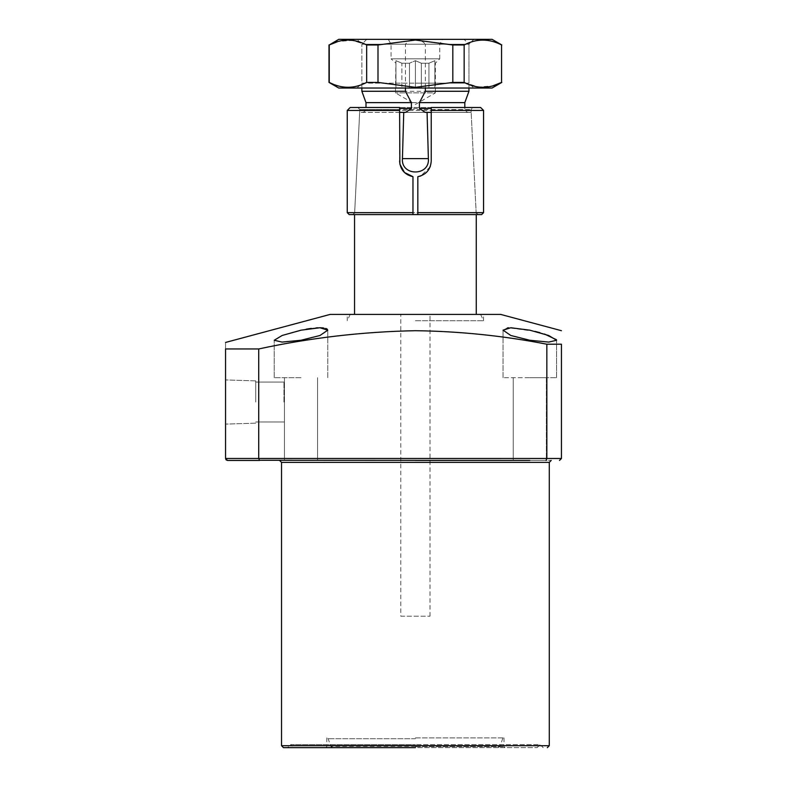 <?xml version="1.0" encoding="UTF-8"?>
<svg xmlns="http://www.w3.org/2000/svg" width="787" height="787" viewBox="0 0 787 787"><rect width="100%" height="100%" fill="white"/><g stroke="black" fill="none" stroke-linecap="round" stroke-linejoin="round"><path stroke-width="0.59" stroke-dasharray="3.94 2.95" d="M513.252 460.434L513.252 377.681L513.252 460.434L546.355 460.434L513.252 460.434L546.355 460.434L546.355 377.681L503.031 377.681L546.355 377.681L529.808 377.681L546.355 377.681L546.355 460.434L529.808 460.434M546.847 344.214L546.847 458.487L561.446 458.487L561.446 344.214L546.847 344.214C503.434 335.783 459.618 331.278 415.408 330.697C362.591 331.721 310.353 337.8 258.716 348.956L258.716 458.487L546.847 458.487L546.04 460.434L551.225 460.434L467.33 460.434M464.064 460.434L415.408 460.434M415.408 747.65L283.477 747.65L415.408 747.65M301.008 377.681L274.23 377.681L301.008 377.681M301.008 460.434L284.451 460.434L301.008 460.434M293.708 747.65L537.108 747.65L293.708 747.65L290.659 744.61L415.408 744.61L290.659 744.61L287.619 747.65M537.108 747.65L540.148 744.61L415.408 744.61L540.148 744.61L543.187 747.65M306.271 329.153L282.11 335.498L274.23 340.259L282.061 342.089L301.008 340.259L319.994 335.488L327.786 330.176L327.343 329.241M534.963 331.366L508.864 327.795M507.359 327.933L503.031 330.176L510.832 335.488L529.808 340.259L548.746 342.089L556.576 340.259L556.399 339.699M544.506 334.052L539.941 332.675M330.215 314.397L500.601 314.397M225.554 402.019L225.554 379.934L225.554 402.019M255.736 402.019L255.736 380.878L255.736 402.019M415.408 746.676L504.005 746.676L415.408 746.676M415.408 320.722L483.562 320.722L415.408 320.722M283.969 402.019L283.969 382.059L283.969 402.019M415.408 737.911L504.005 737.911L415.408 737.911M546.04 460.434L227.502 460.434M529.808 377.681L556.576 377.681L529.808 377.681M258.716 458.487L225.554 458.487L225.554 348.956C225.554 340.338 225.554 340.338 225.554 348.956L258.716 348.956M325.887 328.445L323.418 327.923M320.083 327.746L318.125 327.776M315.981 327.904L311.308 328.386M415.408 314.397L483.562 314.397L415.408 314.397M405.659 112.374L468.708 112.374A3.896 3.896 0 0 1 464.812 108.478L464.812 107.504M362.099 112.374A3.896 3.896 0 0 0 365.994 108.478L365.994 107.504M468.708 112.374L425.147 112.374M476.253 314.397L354.553 314.397L476.253 314.397M354.553 214.595L476.253 214.595L417.838 214.595L417.838 212.746L354.652 212.746L412.968 212.746L412.968 214.595L354.553 214.595L359.669 112.374L471.147 112.374L476.253 214.595M400.799 616.211L430.007 616.211L400.799 616.211L400.799 314.397L430.007 314.397L400.799 314.397M430.007 616.211L430.007 314.397M464.812 102.635L365.994 102.635M361.863 91.262L468.954 91.262M361.863 88.026L361.863 44.22L468.954 44.22L425.373 44.22L425.373 88.026M468.954 88.026L468.954 44.22L473.823 39.35L356.993 39.35L473.823 39.35M405.433 88.026L405.433 44.22C407.784 41.337 411.109 39.714 415.408 39.35L366.722 39.35L464.084 39.35L468.954 44.22L361.863 44.22L356.993 39.35M366.722 39.35L361.863 44.22L468.954 44.22L468.954 83.166L415.408 83.166L468.954 83.166L473.823 88.026L415.408 88.026L415.408 60.678L409.466 63.206L415.408 60.678L421.35 63.206L415.408 60.678L415.408 88.026L338.735 88.026M405.433 44.22L361.863 44.22L361.863 83.166L415.408 83.166L361.863 83.166L356.993 88.026L473.823 88.026M388.257 39.35L391.07 44.22L391.07 58.818L439.746 58.818L439.746 44.22L391.07 44.22L439.746 44.22L442.56 39.35L388.257 39.35L442.56 39.35M395.93 60.678L395.93 63.206L391.07 58.818L439.746 58.818L435.368 63.206L435.368 92.896L395.448 92.896L435.368 92.896L415.408 104.425L395.448 92.896L395.93 60.678L401.872 63.206L395.93 60.678L395.93 88.026L395.93 63.206L395.93 88.026L401.872 88.026L395.93 88.026L395.93 60.678M401.872 63.206L409.466 63.206L401.872 63.206L401.872 88.026L401.872 63.206M421.35 63.206L428.935 63.206L434.877 60.678L428.935 63.206L421.35 63.206L421.35 88.026L409.466 88.026L409.466 63.206L409.466 88.026L421.35 88.026L421.35 63.206M434.877 63.206L434.877 88.026L428.935 88.026L428.935 63.206L428.935 88.026L434.877 88.026L434.877 63.206M471.147 112.374L431.227 112.374M399.589 112.374L359.669 112.374M464.084 39.35L415.408 39.35C419.697 39.714 423.012 41.337 425.373 44.22M434.877 88.026L434.877 60.678L434.877 88.026L428.935 88.026L434.877 88.026M492.082 88.026L356.993 88.026M401.872 88.026L395.93 88.026L401.872 88.026M338.735 39.35L492.082 39.35M501.811 44.967L501.565 44.967C489.16 38.484 476.686 38.484 464.153 44.967L452.82 44.967L415.408 40.048L377.996 44.967L366.663 44.967L352.448 40.353L338.017 41.495M328.996 82.409L328.996 44.967M329.251 82.409C341.647 88.901 354.12 88.901 366.663 82.409L366.663 44.967M377.996 44.967L377.996 82.409L366.663 82.409M377.996 82.409L415.408 87.327L452.82 82.409L452.82 44.967M464.153 44.967L464.153 82.409L452.82 82.409M464.153 82.409L478.358 87.032L492.8 85.881M501.811 82.409L501.565 44.967M412.968 214.595L349.212 214.595L412.968 214.595L352.704 214.595L354.652 212.746L359.807 109.55L471 109.55L431.227 109.55L431.227 161.05L430.322 166.323M399.589 161.05L399.589 109.55L359.807 109.55L357.859 107.504L399.589 107.504L350.668 107.504L480.149 107.504L431.227 107.504L472.948 107.504L471 109.55L476.165 212.746L478.112 214.595L417.838 214.595L481.605 214.595L417.838 214.595M430.086 166.942L420.858 175.904M419.668 176.288L417.838 176.681M412.968 212.746L412.968 176.681M431.227 109.55L431.227 107.504L472.387 107.504L399.589 107.504M281.539 462.382L549.277 462.382M549.277 745.702L281.539 745.702M431.227 108.478L399.589 108.478M415.408 738.718L328.071 738.718L415.408 738.718M415.408 746.371L330.855 746.371L415.408 746.371M483.562 212.647L347.254 212.647M347.254 110.426L483.562 110.426M284.451 460.434L284.451 377.681L284.451 460.434M274.23 377.681L274.23 340.259L274.23 377.681M503.031 377.681L503.031 330.176L503.031 377.681M255.736 380.878L225.554 379.934L255.736 380.878M326.812 737.911L326.812 746.676L325.838 747.65M350.205 314.397L347.254 320.722L347.254 314.397M283.969 382.059L255.736 382.059L283.969 382.059M480.611 314.397L483.562 320.722L483.562 314.397M317.555 460.434L317.555 377.681L317.555 460.434M327.786 377.681L327.786 330.186L327.786 377.681M556.576 377.681L556.576 340.259L556.576 377.681M255.736 423.16L225.554 424.104L255.736 423.16M504.005 737.911L504.005 746.676L504.979 747.65M283.969 421.98L255.736 421.98L283.969 421.98M332.685 747.65L330.855 746.371L327.854 737.911M498.122 747.65L499.952 746.371L502.952 737.911"/><path stroke-width="1.18" d="M415.408 460.434L513.252 460.434M529.808 460.434L259.257 460.297M467.33 460.434L464.064 460.434M415.408 747.65L283.477 747.65L415.408 747.65M301.008 340.259L282.071 342.089L274.23 340.259L282.12 335.488L301.008 330.176L319.945 327.746L327.786 330.176L319.984 335.488L301.008 340.259M529.808 340.259L510.822 335.488L503.031 330.176L510.852 327.746L529.808 330.176L548.696 335.498L556.576 340.259L548.755 342.089L529.808 340.259M508.864 327.795L507.359 327.933M556.399 339.699L544.506 334.052M539.941 332.675L534.963 331.366M561.446 330.697L500.601 314.397L330.215 314.397L225.554 342.443M258.716 348.956L225.554 348.956L225.554 458.487L227.502 460.434L259.572 460.434L258.716 458.487L258.716 348.956C310.353 337.8 362.591 331.721 415.408 330.697C459.618 331.278 503.434 335.783 546.847 344.214L561.446 344.214C561.446 326.605 561.446 326.605 561.446 344.214C561.446 326.605 561.446 326.605 561.446 344.214L561.446 458.487L559.498 460.434L561.446 458.487L546.847 458.487L546.04 460.434M546.847 344.214L546.847 458.487L258.716 458.487L259.572 460.434M258.716 458.487L225.554 458.487L226.115 459.854M226.135 459.883L227.502 460.434M225.554 348.956C225.554 340.338 225.554 340.338 225.554 348.956M327.343 329.241L325.887 328.445M323.418 327.923L320.083 327.746M318.125 327.776L315.981 327.904M311.308 328.386L306.271 329.153M419.432 102.635L464.812 102.635L468.954 91.262L425.373 91.262L419.432 102.635L419.432 108.478L425.147 112.374L427.075 112.374L428.384 158.62C430.017 176.396 400.819 176.436 402.432 158.62L403.741 112.374L399.589 112.374M354.553 314.397L354.553 214.595M476.253 314.397L476.253 214.595M365.994 107.504L365.994 102.635L361.863 91.262L361.863 88.026M468.954 91.262L468.954 88.026M425.373 88.026L425.373 91.262M464.812 107.504L464.812 102.635M431.227 109.55L431.227 161.05C430.597 169.549 426.131 174.753 417.838 176.681L417.838 214.595L412.968 214.595L412.968 176.681L404.488 172.501L399.914 164.276M431.227 112.374L427.075 112.374M403.741 112.374L405.659 112.374L411.385 108.478L411.385 102.635L405.433 91.262L405.433 88.026M365.994 102.635L411.385 102.635M405.433 91.262L361.863 91.262M501.811 44.967L492.082 39.35L338.735 39.35L329.251 44.967C341.647 38.484 354.12 38.484 366.663 44.967L377.996 44.967L415.408 40.048L452.82 44.967L464.153 44.967C476.558 38.484 489.032 38.484 501.565 44.967L501.565 82.409C489.16 88.901 476.686 88.901 464.153 82.409L464.153 44.967M338.017 41.495L329.251 44.967L329.251 82.409C341.784 88.901 354.258 88.901 366.663 82.409L377.996 82.409L377.996 44.967M328.996 44.967L328.996 82.409L338.735 88.026L492.082 88.026L501.811 82.409M452.82 44.967L452.82 82.409L415.408 87.327L377.996 82.409M366.663 44.967L366.663 82.409M492.8 85.881L501.565 82.409L501.565 44.967M452.82 82.409L464.153 82.409M412.968 212.647L347.254 212.647L349.202 214.595L412.968 214.595M399.885 164.109L399.589 107.504L350.176 107.504L347.254 110.426L399.589 110.426L399.589 107.504M430.322 166.323L430.086 166.942M420.858 175.904L419.668 176.288M417.838 176.681L417.838 212.746M431.227 107.504L431.227 110.426L483.562 110.426L480.641 107.504L431.227 107.504M412.968 176.681C404.685 174.763 400.219 169.559 399.589 161.05M417.838 214.595L481.614 214.595L483.562 212.647L483.562 110.426M283.477 747.65L281.539 745.702L549.277 745.702L549.277 462.382L281.539 462.382L279.592 460.434M419.432 108.478L431.227 108.478M428.384 158.62L402.432 158.62M399.589 108.478L411.385 108.478M417.838 212.647L483.562 212.647M549.277 462.382L551.225 460.434M281.539 745.702L281.539 462.382M549.277 745.702L547.329 747.65M347.254 212.647L347.254 110.426"/></g></svg>
